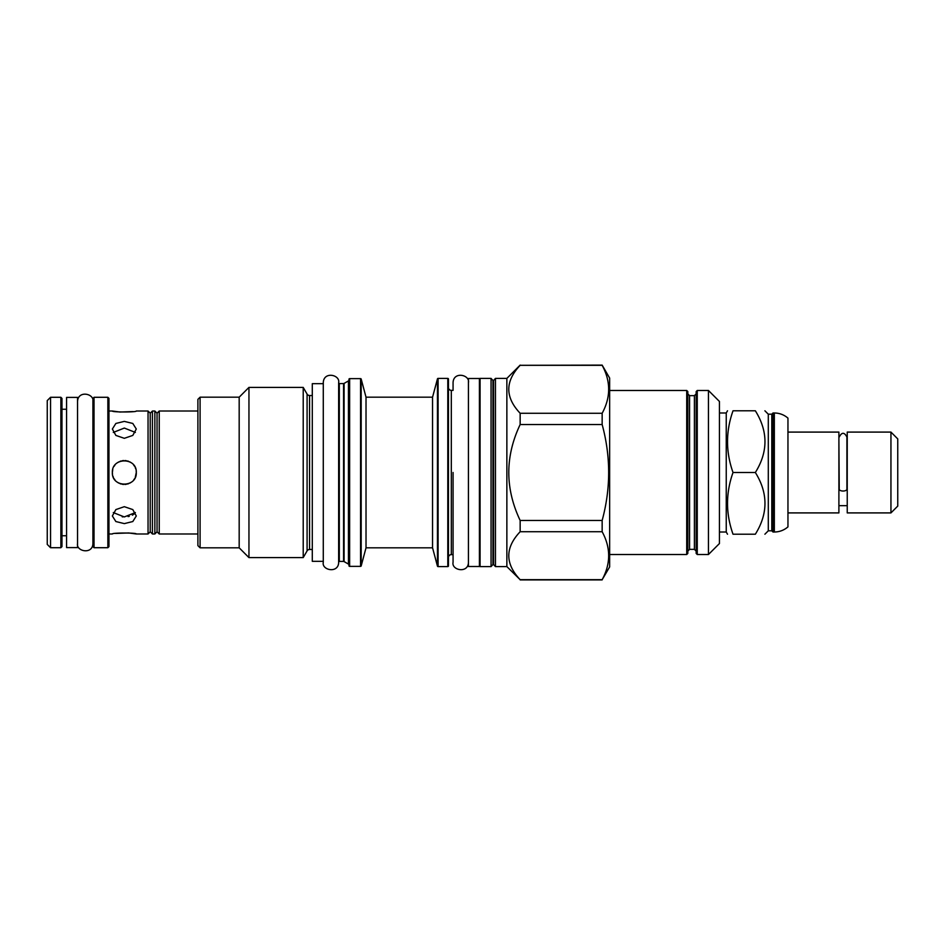 <?xml version="1.0" encoding="UTF-8"?>
<svg xmlns="http://www.w3.org/2000/svg" width="945" height="945" viewBox="0 0 945 945"><rect width="100%" height="100%" fill="white"/><g stroke="black" fill="none" stroke-linecap="round" stroke-linejoin="round"><path stroke-width="1.42" d="M733.025 472.5C725.701 451.934 725.701 431.357 733.025 410.791C725.701 410.791 725.701 410.791 733.025 410.791L755.35 410.791C768.167 410.791 768.167 410.791 755.35 410.791C768.167 431.357 768.167 451.934 755.35 472.5C768.167 493.066 768.167 513.643 755.35 534.208C768.167 534.208 768.167 534.208 755.35 534.208L733.025 534.208C725.701 534.208 725.701 534.208 733.025 534.208C725.701 513.643 725.701 493.066 733.025 472.5L755.35 472.5M719.44 412.989L726.244 412.989L726.244 532.011L727.508 534.208M708.455 554.514L708.455 390.486L719.44 401.46L719.44 543.54L708.455 554.514L697.256 554.514L696.158 553.427L696.158 391.573L697.256 390.486L697.256 554.514M708.455 390.486L697.256 390.486M694.398 395.636L694.398 549.364L689.566 549.364L689.566 395.636L694.398 395.636L696.158 393.888L696.158 472.5M689.566 395.636L687.818 393.888L687.818 553.427L686.72 554.514L609.643 554.514M609.643 390.486L686.72 390.486L687.818 391.573L687.818 472.5M520.152 365.313L602.154 365.113L609.643 378.071L609.643 566.929L602.154 579.687C610.824 563.704 610.824 547.71 602.154 531.728L602.154 520.459C610.824 488.482 610.824 456.518 602.154 424.541L602.154 413.272C610.824 397.29 610.824 381.296 602.154 365.313L520.152 365.313C505.008 381.296 505.008 397.29 520.152 413.272L520.152 424.541C505.008 456.518 505.008 488.482 520.152 520.459L520.152 531.728C505.008 547.71 505.008 563.704 520.152 579.687L506.863 566.598L495.452 566.598L495.452 378.402L506.863 378.402L506.863 566.598M520.152 365.113L506.863 378.402M520.152 413.272L602.154 413.272M520.152 579.687L602.154 579.687M491.057 378.402L491.057 566.598L480.072 566.598L480.072 378.402L491.057 378.402L492.924 380.457L492.924 564.543L493.573 564.543L493.573 380.457L495.452 378.402M479.422 379.063A0.661 0.661 0 0 1 480.072 378.402M479.422 565.937A0.661 0.661 180 0 0 480.072 566.598M479.422 378.508L479.422 566.492L468.436 566.492L468.436 378.508L479.422 378.508M468.436 382.69C470.114 374.763 453.435 371.042 453.068 382.69L453.068 390.368L451.308 390.368L451.308 554.632L453.068 554.632L453.068 562.31C451.285 570.319 468.307 573.78 468.436 562.31M448.45 557.479A2.859 2.859 0 0 1 451.308 554.632M448.45 387.521A2.859 2.859 0 0 0 451.308 390.368M432.55 547.816L437.452 566.114A0.661 0.661 180 0 0 438.09 566.598L447.8 566.598A0.661 0.661 180 0 0 448.45 565.937L448.45 379.063A0.661 0.661 0 0 0 447.8 378.402L438.09 378.402A0.661 0.661 0 0 0 437.452 378.886L432.55 397.183L432.55 547.816L366.022 547.816L361.191 565.89L361.191 379.11L366.022 397.183L366.022 547.816M432.55 397.183L366.022 397.183M361.191 565.89A0.661 0.661 180 0 1 360.553 566.374L360.553 378.626A0.661 0.661 0 0 1 361.191 379.11M360.553 566.374L349.638 566.374L349.638 378.626L360.553 378.626M349.638 378.626A0.661 0.661 0 0 0 348.977 379.276L348.977 565.724A0.661 0.661 0 0 0 349.638 566.374M348.977 379.961A1.099 1.099 0 0 1 348.433 380.918L348.433 564.082A1.099 1.099 180 0 1 348.977 565.039M348.433 564.082L344.098 561.59A1.099 1.099 0 0 0 343.543 561.436L339.314 561.436L339.314 383.564L343.543 383.564A1.099 1.099 0 0 0 344.098 383.41L344.098 561.59M348.433 380.918L344.098 383.41M339.314 383.564A0.661 0.661 0 0 0 338.653 384.225L338.653 560.775A0.661 0.661 180 0 0 339.314 561.436M323.284 383.67L323.284 562.31L323.284 382.69L323.284 561.33L312.299 561.33L312.299 383.67L323.284 383.67M312.299 395.53L309.558 395.53L309.558 549.47L312.299 549.47M309.558 395.53A2.859 2.859 0 0 1 307.09 394.1L307.09 550.9A2.859 2.859 180 0 1 309.558 549.47M307.09 550.9L303.215 557.597L248.948 557.597L239.179 547.816L200.092 547.816L200.092 397.183L239.179 397.183L239.179 547.816M307.09 394.1L303.215 387.403L303.215 557.597M303.215 387.403L248.948 387.403L248.948 557.597M248.948 387.403L239.179 397.183M200.092 397.183L197.895 399.369L197.895 545.631L200.092 547.816M159.244 533.984L159.244 411.016L157.047 413.213L157.047 531.787L159.244 533.984L197.895 533.984M154.85 472.5L154.85 411.016L152.44 411.016L152.44 533.984L154.85 533.984L154.85 472.5M152.44 533.984L150.243 531.787L150.243 413.213L152.44 411.016M150.243 531.787L148.046 533.984L148.046 411.016L136.293 411.016C137.025 412.292 111.628 412.292 112.361 411.016L119.92 412.032L133.021 411.571M112.762 469.441L112.361 472.5C111.628 457.061 137.025 457.061 136.293 472.5L136.174 470.787M135.737 468.885L135.241 467.574M134.592 466.346L133.564 464.881M131.036 462.589L129.902 461.904M128.626 461.325L127.504 460.959M126.276 460.687L125.023 460.558M123.665 460.546L122.377 460.687M121.137 460.959L120.039 461.325M118.786 461.892L117.617 462.589M114.947 465.07L114.085 466.322M124.327 421.387L115.869 423.454L112.361 429.018L115.869 435.421L124.327 438.315L132.796 435.421L136.293 429.018L132.796 423.454L124.327 421.387M135.241 477.414L136.293 472.5C137.025 487.939 111.628 487.939 112.361 472.5L112.479 474.201M112.916 476.115L113.424 477.426M114.061 478.654L115.018 480.013M117.605 482.399L118.751 483.096M120.027 483.663L121.161 484.041M122.366 484.312L123.641 484.442M124.988 484.454L126.276 484.312M127.516 484.041L128.614 483.675M129.867 483.108L131.024 482.422M133.765 479.859L134.58 478.678M108.958 533.984L112.361 533.984C111.628 532.708 137.025 532.708 136.293 533.984L128.733 532.968L115.633 533.429M124.327 506.685L115.869 509.579L112.361 515.982L115.869 521.545L124.327 523.613L132.796 521.545L136.293 515.982L132.796 509.579L124.327 506.685M108.958 472.5L108.958 546.612L107.86 547.71L107.86 397.29L108.958 398.388L108.958 472.5M94.027 547.71L92.929 546.612L92.929 398.388L94.027 397.29L94.027 547.71L107.86 547.71M77.549 397.396L77.549 547.604L66.575 547.604L66.575 397.396L77.549 397.396M61.968 472.5L61.968 546.612L60.87 547.71L60.87 397.29L61.968 398.388L61.968 472.5M50.546 397.29L47.25 400.585L47.25 544.414L50.546 547.71L50.546 397.29L60.87 397.29M112.502 470.693L112.361 472.5C111.64 487.892 136.966 488.01 136.293 472.5M113.294 512.58L124.327 516.939L135.371 512.58M134.615 513.537L133.989 514.115M133.056 514.789L132.383 515.179M129.276 516.348L128.118 516.596M122.944 516.891L122.224 516.832M135.371 432.42L124.327 428.061L113.294 432.42M520.152 531.728L602.154 531.728M520.152 520.459L602.154 520.459M520.152 424.541L602.154 424.541M764.895 410.791L768.297 414.193L768.297 530.807L764.895 534.208M768.297 530.807L771.805 530.807L771.805 414.193L773.022 412.989L773.022 532.011L774.333 532.011C779.495 531.952 784.031 530.239 787.953 526.885L787.953 418.115C784.031 414.76 779.495 413.048 774.333 412.989L774.333 532.011M787.953 512.911L838.9 512.911L838.9 432.089L787.953 432.089M838.9 505.658L847.24 505.658M838.9 439.342L839.231 489.215A3.839 1.807 180 0 0 843.07 491.034A3.839 1.807 180 0 0 846.909 489.215L846.909 437.039C844.346 432.078 841.794 432.078 839.231 437.039M847.24 512.911L847.24 432.089L890.946 432.089L890.946 512.911L847.24 512.911M890.946 432.089L897.75 438.905L897.75 506.095L890.946 512.911M338.653 552.329L338.653 562.31C338.523 573.78 321.513 570.319 323.284 562.31M338.653 472.5L338.653 562.31L338.653 472.5M338.653 392.671L338.653 382.69C340.33 374.763 323.651 371.042 323.284 382.69M453.068 472.5L453.068 562.31L453.068 472.5M686.72 390.486L686.72 554.514M447.8 566.598L447.8 378.402M438.09 566.598L438.09 378.402M437.452 566.114L437.452 378.886M343.543 383.564L343.543 561.436M726.244 412.989L727.508 410.791M719.44 532.011L726.244 532.011M694.398 549.364L696.158 551.112M689.566 549.364L687.818 551.112M520.152 579.887L602.154 579.887M493.573 564.543L495.452 566.598M493.573 380.457L492.924 380.457M492.924 564.543L491.057 566.598M197.895 411.016L159.244 411.016M157.047 413.213L154.85 411.016M157.047 531.787L154.85 533.984M150.243 413.213L148.046 411.016M112.361 411.016L108.958 411.016M148.046 533.984L136.293 533.984M94.027 397.29L107.86 397.29M66.575 409.256L61.968 409.256M66.575 535.744L61.968 535.744M50.546 547.71L60.87 547.71M768.297 414.193L771.805 414.193M773.022 412.989L774.333 412.989M771.805 530.807L773.022 532.011M77.549 543.434C75.777 551.431 92.787 554.892 92.929 543.434M92.929 401.566C94.594 393.652 77.927 389.931 77.549 401.566"/></g></svg>
